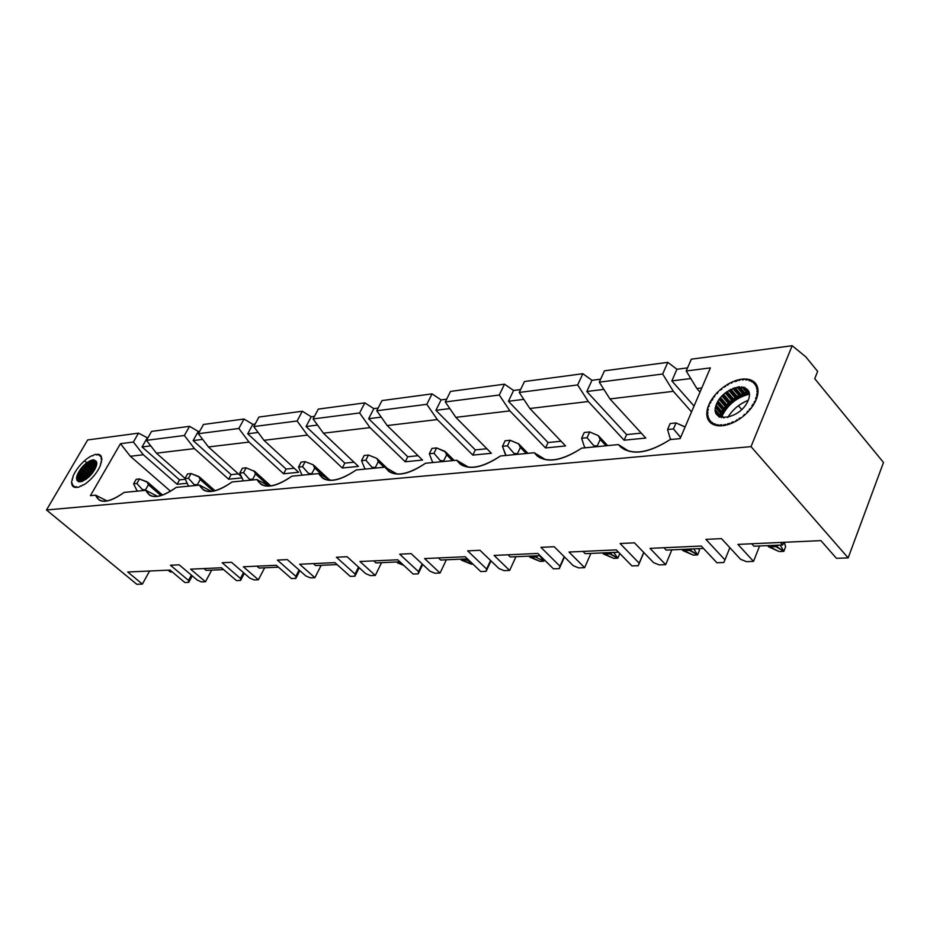 <?xml version="1.0" encoding="UTF-8"?>
<svg xmlns="http://www.w3.org/2000/svg" width="930" height="930" viewBox="0 0 930 930"><rect width="100%" height="100%" fill="white"/><g stroke="black" fill="none" stroke-linecap="round" stroke-linejoin="round"><path stroke-width="1.4" d="M375.964 562.894L373.755 560.871L375.964 562.894L399.958 561.836L375.964 562.894M359.957 561.499L375.29 575.449L381.591 562.638L375.29 575.449L359.957 561.499L397.749 559.79L359.957 561.499M413.153 574.043L397.749 559.79L413.153 574.043L418.209 573.845L418.5 571.625L399.691 554.175L411.118 553.617L429.951 571.183L434.88 573.229L440.053 573.043L446.353 559.79L440.053 573.043L424.603 558.57L440.053 573.043L434.88 573.229L429.951 571.183L411.118 553.617L399.691 554.175L418.5 571.625L418.209 573.845L422.732 564.452L418.209 573.845L413.153 574.043M440.692 560.034L438.472 557.942L440.692 560.034L467.43 558.86L440.692 560.034M465.198 556.733L424.603 558.57L465.198 556.733L480.717 571.532L465.198 556.733M510.256 556.965L508.024 554.792L510.256 556.965L540.074 555.652L510.256 556.965M494.097 555.431L509.652 570.45L515.929 556.721L509.652 570.45L494.097 555.431L537.842 553.443L494.097 555.431M553.443 568.823L537.842 553.443L553.443 568.823L559.302 568.614L559.965 566.196L540.946 547.351L554.21 546.712L573.252 565.684L578.623 567.893L584.633 567.672L590.887 553.408L584.633 567.672L569.021 552.036L584.633 567.672L578.623 567.893L573.252 565.684L554.21 546.712L540.946 547.351L559.965 566.196L559.302 568.614L564.487 556.954L559.302 568.614L553.443 568.823M585.202 553.664L582.959 551.409L585.202 553.664L618.531 552.199L585.202 553.664M616.288 549.897L569.021 552.036L616.288 549.897L631.935 565.917L616.288 549.897M666.194 550.095L663.95 547.735L666.194 550.095L703.51 548.444L666.194 550.095M650.024 548.363L665.671 564.661L671.855 549.839L665.671 564.661L650.024 548.363L701.267 546.05L650.024 548.363M716.902 562.755L701.267 546.05L716.902 562.755L723.784 562.499L724.958 559.872L705.893 539.377L721.494 538.633L740.547 559.267L746.453 561.662L753.521 561.395L759.612 545.968L753.521 561.395L737.909 544.387L753.521 561.395L746.453 561.662L740.547 559.267L721.494 538.633L705.893 539.377L724.958 559.872L723.784 562.499L716.902 562.755M753.974 546.224L751.742 543.759L753.974 546.224L782.676 544.957L780.444 542.469L782.676 544.957L753.974 546.224M820.911 540.632L737.909 544.387L820.911 540.632L836.454 558.314L820.911 540.632M211.424 491.412L199.52 485.111L176.27 487.367C160.32 498.399 150.172 499.387 145.859 490.308L157.554 496.353L145.859 490.308L124.109 492.412C108.868 503.072 99.371 503.99 95.616 495.167L107.066 500.956L95.616 495.167L90.408 495.667L120.47 443.691L133.385 442.041L138.5 433.148L87.664 439.948L46.5 509.989L751.022 446.632L792.174 345.704L691.316 359.189L686.201 370.989L710.381 367.885L680.121 438.611L670.158 439.576L680.121 438.611L710.381 367.885L686.201 370.989L696.872 388.519L700.011 392.111L696.872 388.519L686.201 370.989L691.316 359.189L792.174 345.704L805.74 356.783L817.656 371.372L814.738 378.708L817.656 371.372L805.74 356.783L792.174 345.704L751.022 446.632L848.16 557.884L883.5 462.477L814.738 378.708L883.5 462.477L848.16 557.884L751.022 446.632L46.5 509.989L136.815 584.296L142.395 584.087L127.736 572.008L170.062 570.09L184.861 582.517L188.744 582.366L188.511 580.436L170.446 565.242L179.165 564.824L197.276 580.099L201.496 581.901L205.46 581.75L190.58 569.16L221.468 567.765L236.453 580.599L240.579 580.448L240.452 578.448L222.177 562.743L231.489 562.29L249.786 578.088L254.169 579.936L258.389 579.785L243.358 566.777L276.315 565.289L291.45 578.553L295.856 578.39L295.856 576.321L277.384 560.081L287.324 559.593L305.831 575.937L310.376 577.856L314.886 577.681L321.164 565.301L314.886 577.681L299.681 564.231L314.886 577.681L310.376 577.856L305.831 575.937L287.324 559.593L277.384 560.081L295.856 576.321L295.856 578.39L291.45 578.553L276.315 565.289L243.358 566.777L258.389 579.785L264.655 567.8L258.389 579.785L254.169 579.936L249.786 578.088L231.489 562.29L222.177 562.743L240.452 578.448L240.579 580.448L236.453 580.599L221.468 567.765L190.58 569.16L205.46 581.75L211.68 570.137L205.46 581.75L201.496 581.901L197.276 580.099L179.165 564.824L170.446 565.242L188.511 580.436L188.744 582.366L184.861 582.517L170.062 570.09L127.736 572.008L142.395 584.087L149.602 571.02L142.395 584.087L136.815 584.296L46.5 509.989L87.664 439.948L138.5 433.148L147.812 437.995L138.5 433.148L133.385 442.041L143.313 454.735L130.351 456.281L170.55 491.249L130.351 456.281L143.313 454.735L177.095 484.286L143.313 454.735L133.385 442.041L120.47 443.691L130.351 456.281L120.47 443.691L90.408 495.667L95.616 495.167L99.219 500.073C104.497 503.072 112.797 500.526 124.109 492.412L145.859 490.308L149.579 495.167C155.426 498.492 164.319 495.888 176.27 487.367L199.52 485.111L203.333 489.901C209.727 493.621 219.306 490.982 232.07 481.961L256.982 479.555L260.83 484.216C267.84 488.413 278.198 485.727 291.904 476.172L318.653 473.591L322.489 478.067C330.057 482.844 341.298 480.147 356.213 469.952L385.032 467.162L388.74 471.371C397.273 476.811 409.537 474.102 425.533 463.245L456.653 460.234L460.129 464.058C469.592 470.336 483.03 467.651 500.468 455.991L534.18 452.736L537.249 456.014C547.596 463.349 562.429 460.722 581.727 448.132L618.38 444.587L620.798 447.132C632.388 455.735 648.838 453.212 670.146 439.576M783.711 542.318L782.676 544.957L783.711 542.318M740.094 387.485L738.99 387.612L740.094 387.485M735.258 388.054L733.944 388.205L735.258 388.054M628.785 451.19L618.38 444.587L628.796 451.19M545.433 459.594L534.18 452.736L545.433 459.594M468.418 467.162L456.653 460.234L468.418 467.162M397.052 474.033L385.032 467.162L397.052 474.033M330.766 480.31L318.653 473.591L330.766 480.31M696.872 388.519L701.801 387.938L696.872 388.519M726.551 391.983L732.642 399.051L726.551 391.983M738.397 405.713L741.756 409.607L738.397 405.713M313.084 418.942L359.608 412.967L364.839 402.876L318.304 409.095L313.084 418.942L323.408 433.194L370.012 427.614L405.248 461.78L407.759 456.758L368.64 418.698L373.825 408.63L364.839 402.876L359.608 412.967L370.012 427.614L359.608 412.967L313.084 418.942L318.304 409.095L364.839 402.876L373.825 408.63L368.64 418.698L381.265 417.128L368.64 418.698L407.759 456.758L405.248 461.78L422.511 460.071L387.206 425.556L376.766 410.758L381.998 400.574L376.766 410.758L426.812 404.329L432.043 393.878L381.998 400.574L432.043 393.878L426.812 404.329L437.321 419.57L472.812 455.107L475.323 449.911L435.914 410.316L441.099 399.9L432.043 393.878L441.099 399.9L435.914 410.316L449.829 408.584L435.914 410.316L475.323 449.911L472.812 455.107L491.389 453.282L455.828 417.349L445.296 401.946L450.527 391.402L445.296 401.946L499.282 395.018L504.502 384.183L450.527 391.402L504.502 384.183L499.282 395.018L509.861 410.886L545.561 447.935L548.061 442.552L508.419 401.272L513.593 390.472L504.502 384.183L513.593 390.472L508.419 401.272L523.811 399.354L508.419 401.272L548.061 442.552L545.561 447.935L565.591 445.958L529.856 408.502L519.242 392.448L524.462 381.521L519.242 392.448L577.646 384.939L582.843 373.709L524.462 381.521L582.843 373.709L577.646 384.939L588.295 401.516L624.111 440.192L626.588 434.601L586.818 391.507L591.968 380.3L582.843 373.709L591.968 380.3L586.818 391.507L603.872 389.379L586.818 391.507L626.588 434.601L624.111 440.192L645.78 438.053L609.941 398.924L599.28 382.16L604.465 370.814L599.28 382.16L662.672 374.011L667.81 362.34L604.465 370.814L667.81 362.34L662.672 374.011L673.343 391.332L691.548 411.885L673.343 391.332L662.672 374.011L599.28 382.16L609.941 398.924L673.343 391.332L609.941 398.924L645.78 438.053L624.111 440.192L588.295 401.516L577.646 384.939L519.242 392.448L529.856 408.502L588.295 401.516L529.856 408.502L565.591 445.958L545.561 447.935L509.861 410.886L499.282 395.018L445.296 401.946L455.828 417.349L509.861 410.886L455.828 417.349L491.389 453.282L472.812 455.107L437.321 419.57L426.812 404.329L376.766 410.758L387.206 425.556L437.321 419.57L387.206 425.556L422.511 460.071L405.248 461.78L370.012 427.614L323.408 433.194L313.084 418.942M378.15 408.072L373.825 408.63L378.15 408.072M446.679 399.168L441.099 399.9L446.679 399.168M520.626 389.565L513.593 390.472L520.626 389.565M600.652 379.173L591.968 380.3L600.652 379.173M694.047 406.061L671.844 380.905L676.935 369.257L667.81 362.34L676.935 369.257L671.844 380.905L690.792 378.545L671.844 380.905L694.047 406.061M687.549 367.873L676.935 369.257L687.549 367.873M749.069 392.274C735.584 396.378 725.76 404.655 719.588 417.093M720.773 417.082C726.749 405.003 736.258 397.087 749.301 393.332M418.047 455.712L407.759 456.758L418.047 455.712M486.89 448.737L475.323 449.911L486.89 448.737M561.081 441.227L548.061 442.552L561.081 441.227M641.258 433.113L626.588 434.601L641.258 433.113M269.037 486.076L256.982 479.555L269.037 486.076M358.422 466.395L323.408 433.194L358.422 466.395L342.321 467.988L358.422 466.395M311.225 416.768L306.063 426.51L317.537 425.08L306.063 426.51L344.832 463.128L353.993 462.198L344.832 463.128L342.321 467.988L344.832 463.128L306.063 426.51L311.225 416.768L302.32 411.234L297.112 420.999L307.412 435.101L342.321 467.988L307.412 435.101L297.112 420.999L253.751 426.568L263.957 440.297L307.412 435.101L263.957 440.297L298.623 472.289L283.58 473.777L249.019 442.087L208.425 446.946L241.475 476.706L208.425 446.946L249.019 442.087L283.58 473.777L298.623 472.289L263.957 440.297L253.751 426.568L297.112 420.999L302.32 411.234L258.947 417.035L253.751 426.568L258.947 417.035L302.32 411.234L311.225 416.768L314.468 416.349L311.225 416.768M315.572 565.556L313.387 563.603L315.572 565.556L337.125 564.603L315.572 565.556M334.94 562.627L299.681 564.231L334.94 562.627L350.215 576.379L334.94 562.627M242.009 477.881L228.629 479.194L194.44 448.62L156.414 453.166L185.082 478.38L156.414 453.166L194.44 448.62L228.629 479.194L242.009 477.881M187.186 483.286L177.095 484.286L187.186 483.286M151.578 431.404L189.546 426.324L198.264 431.439L199.694 431.253L198.264 431.439L189.546 426.324L184.384 435.484L194.44 448.62L184.384 435.484L146.463 440.355L156.414 453.166L146.463 440.355L151.578 431.404L146.463 440.355L184.384 435.484L189.546 426.324L151.578 431.404M203.496 424.452L244.032 419.035L252.844 424.347L255.122 424.057L252.844 424.347L247.706 433.775L258.145 432.473L247.706 433.775L286.08 469.069L294.24 468.243L286.08 469.069L283.58 473.777L286.08 469.069L247.706 433.775L252.844 424.347L244.032 419.035L238.847 428.486L249.019 442.087L238.847 428.486L198.334 433.694L208.425 446.946L198.334 433.694L203.496 424.452L198.334 433.694L238.847 428.486L244.032 419.035L203.496 424.452M350.215 576.379L354.935 576.205L355.062 574.054L336.416 557.233L347.064 556.71L365.734 573.647L370.466 575.624L375.29 575.449L370.466 575.624L365.734 573.647L347.064 556.71L336.416 557.233L355.062 574.054L354.935 576.205L359.166 567.684L354.935 576.205L350.215 576.379M480.717 571.532L486.158 571.322L486.623 569.009L467.685 550.886L479.985 550.293L498.933 568.532L504.072 570.66L509.652 570.45L504.072 570.66L498.933 568.532L479.985 550.293L467.685 550.886L486.623 569.009L486.158 571.322L490.994 560.895L486.158 571.322L480.717 571.532M631.935 565.917L638.271 565.673L639.177 563.162L620.101 543.527L634.458 542.829L653.546 562.604L659.161 564.905L665.671 564.661L659.161 564.905L653.546 562.604L634.458 542.829L620.101 543.527L639.177 563.162L638.271 565.673L643.839 552.548L638.271 565.673L631.935 565.917M836.454 558.314L848.16 557.884L836.454 558.314M238.371 473.905L231.105 474.637L228.629 479.194L231.105 474.637L193.149 440.576L198.264 431.439L193.149 440.576L202.67 439.39L193.149 440.576L231.105 474.637L238.371 473.905M185.279 479.276L179.56 479.857L177.095 484.286L179.56 479.857L142.046 446.946L147.114 438.088L142.046 446.946L150.741 445.865L142.046 446.946L179.56 479.857L185.279 479.276M670.158 439.576C646.815 454.224 629.563 455.898 618.38 444.587L581.727 448.132C559.802 462.129 543.957 463.663 534.18 452.736L500.468 455.991C479.799 469.394 465.198 470.801 456.653 460.234L425.533 463.245C406.003 476.09 392.507 477.404 385.032 467.162L356.213 469.952C337.706 482.298 325.186 483.507 318.653 473.591L291.904 476.172C274.327 488.052 262.679 489.18 256.982 479.555L232.07 481.961C215.342 493.4 204.495 494.458 199.52 485.111L211.436 491.412M206.181 570.381L204.042 568.556L206.181 570.381L223.619 569.602L206.181 570.381M259.098 568.044L256.936 566.161L259.098 568.044L278.489 567.184L259.098 568.044M95.22 468.499L85.653 479.531M168.132 570.183L170.26 571.962L172.178 571.88L170.26 571.962L168.132 570.183M422.185 563.94L418.5 571.625L422.185 563.94M490.575 560.488L486.623 569.009L490.575 560.488M564.208 556.675L559.965 566.196L564.208 556.675M643.723 552.432L639.177 563.162L643.723 552.432M729.864 547.689L724.958 559.872L729.864 547.689M715.716 406.387L720.773 412.188L720.308 412.99L721.913 411.769L722.959 410.142L716.949 403.108L722.505 409.502L723.156 408.596L722.959 410.142L716.902 403.202L722.959 410.142L720.773 412.188L715.716 406.387M710.857 402.353L710.311 401.725L708.962 404.445L710.311 401.725L710.915 402.237L708.962 404.445L710.915 402.237L710.311 401.725L710.857 402.353M715.403 411.804L718.658 416.396L720.053 415.245L720.855 413.606L715.461 407.445L720.855 413.606L718.913 415.815L715.403 411.804M756.392 399.156L757.299 396.436L756.392 399.156L755.602 398.796L756.148 397.156L757.299 396.436L756.148 397.156L756.834 397.959L756.148 397.156L755.602 398.796L756.392 399.156M757.706 394.727L756.881 393.762L756.613 395.331L757.532 395.529L757.973 392.937L757.532 395.529L756.613 395.331L756.881 393.762L757.973 392.937L756.881 393.762L757.706 394.727L756.776 394.46M758.043 392.076L757.996 389.67L758.043 392.076L757.02 392.053L757.996 389.67L756.997 390.6L758.055 391.844L756.997 390.6L757.02 392.053L758.043 392.076M757.904 388.891L757.38 386.729L757.904 388.891L756.799 389.031L756.485 387.729L757.38 386.729L756.485 387.729L757.52 388.938L756.485 387.729L756.799 389.031L757.904 388.891M757.136 386.043L756.16 384.183L757.136 386.043L755.985 386.345L755.393 385.229L756.16 384.183L755.393 385.229L755.985 386.345L757.136 386.043M755.753 383.613L754.335 382.102L755.753 383.613L754.579 384.067L753.73 383.16L754.335 382.102L753.73 383.16L754.579 384.067L755.753 383.613M753.788 381.649L751.986 380.521L753.788 381.649L752.626 382.253L751.533 381.567L751.986 380.521L751.533 381.567L752.626 382.253L753.788 381.649M751.312 380.196L749.15 379.475L750.312 380.847L749.15 379.475L751.312 380.196L750.185 380.928L748.883 380.498L749.15 379.475L748.883 380.498L750.185 380.928L751.312 380.196M748.371 379.3L745.918 378.998L746.825 380.068L745.918 378.998L748.371 379.3L745.825 379.963L745.918 378.998L745.825 379.963L748.371 379.3M745.046 378.963L742.361 379.091L743.07 379.928L742.361 379.091L745.046 378.963L742.454 379.975L742.361 379.091L742.454 379.975L745.046 378.963M741.419 379.208L738.571 379.754L739.176 380.451L738.571 379.754L741.419 379.208L738.838 380.533L738.571 379.754L738.838 380.533L741.419 379.208M748.08 391.356L747.418 391.53L743.64 387.101L747.418 391.53L748.08 391.356M737.583 380.01L734.642 380.963L735.165 381.579L734.642 380.963L737.583 380.01L736.851 381.044L735.072 381.614L734.642 380.963L735.072 381.614L736.851 381.044L737.583 380.01M744.384 392.495L743.477 392.844L738.35 386.868L743.477 392.844L744.384 392.495M733.631 381.358L730.654 382.683L733.631 381.358L731.247 383.207L730.654 382.683L731.247 383.207L733.631 381.358M734.921 387.659L740.501 394.169L739.501 394.68L733.805 388.043L739.501 394.68L742.884 393.89L743.477 392.844L742.884 393.89L737.06 387.101L742.884 393.89L741.094 394.692L734.921 387.659M729.643 383.207L726.714 384.892L729.643 383.207L727.458 385.264L726.714 384.892L727.458 385.264L729.643 383.207M730.643 389.449L736.572 396.343L735.595 396.959L729.608 390.007L735.595 396.959L739.083 395.715L739.501 394.68L739.083 395.715L732.817 388.426L739.083 395.715L737.316 396.715L730.643 389.449M725.737 385.508L722.924 387.508L725.737 385.508L725.481 386.52L722.924 387.508L725.481 386.52L725.737 385.508M726.69 391.879L732.794 398.947L731.864 399.656L725.749 392.588L731.864 399.656L735.351 397.97L735.595 396.959L735.351 397.97L728.864 390.449L735.351 397.97L733.654 399.156L726.69 391.879M721.994 388.228L719.355 390.484L721.994 388.228L721.913 389.17L719.355 390.484L721.913 389.17L721.994 388.228M723.121 394.843L729.236 401.9L728.388 402.69L722.285 395.657L728.388 402.69L731.794 400.609L731.864 399.656L731.794 400.609L725.226 393.006L731.794 400.609L729.236 401.9L723.121 394.843M718.495 391.286L716.1 393.739L718.495 391.286L717.158 393.634L716.1 393.739L717.158 393.634L718.495 391.286M720.018 398.249L726.005 405.143L725.237 406.003L719.309 399.179L725.237 406.003L728.492 403.562L721.947 396.017L728.492 403.562L726.005 405.143L720.018 398.249M715.344 394.611L713.24 397.215L715.344 394.611L714.345 396.947L713.24 397.215L714.345 396.947L715.344 394.611M717.472 402.074L723.156 408.596L725.516 406.77L719.134 399.423L725.516 406.77L723.156 408.596L717.472 402.074M712.589 398.11L710.846 400.807L712.589 398.11L713.031 398.761L711.985 400.388L710.846 400.807L711.985 400.388L713.031 398.761L712.589 398.11M708.811 419.802L707.556 418.384L708.462 420.279L707.556 418.384L708.683 418.093L709.218 419.244L708.462 420.279L709.218 419.244L708.683 418.093L707.556 418.384L708.811 419.802M710.195 422.394L708.846 420.86L710.183 422.429L708.846 420.86L709.985 420.418L710.799 421.36L710.183 422.429L710.799 421.36L709.985 420.418L708.846 420.86L710.195 422.394M710.706 422.894L712.45 424.092L710.706 422.894L711.857 422.301L712.903 423.022L712.45 424.092L712.903 423.022L711.857 422.301L710.706 422.894M713.101 424.429L715.217 425.219L713.101 424.429L714.228 423.708L715.496 424.185L715.217 425.219L715.496 424.185L714.228 423.708L713.101 424.429M715.984 425.417L718.402 425.789L715.984 425.417L718.518 424.801L718.402 425.789L718.518 424.801L715.984 425.417M719.274 425.847L721.959 425.777L719.274 425.847L721.878 424.871L721.959 425.777L721.878 424.871L720.262 424.905L719.274 425.847M722.901 425.684L725.772 425.184L722.901 425.684L725.516 424.382L725.772 425.184L725.516 424.382L722.901 425.684M726.772 424.952L729.771 424.022L726.772 424.952L727.527 423.894L729.329 423.336L729.771 424.022L729.329 423.336L727.527 423.894L726.772 424.952M730.794 423.638L733.828 422.313L730.794 423.638L731.387 422.569L733.224 421.767L733.828 422.313L733.224 421.767L733.735 422.36L733.224 421.767L731.387 422.569L730.794 423.638M734.851 421.801L737.862 420.104L734.851 421.801L737.106 419.709L737.862 420.104L737.106 419.709L737.595 420.267L737.106 419.709L734.851 421.801M738.862 419.476L741.756 417.442L738.862 419.476L739.117 418.43L741.756 417.442L739.117 418.43L738.862 419.476M742.71 416.71L745.418 414.408L742.71 416.71L744.419 414.338L745.418 414.408L744.419 414.338L744.884 414.885L744.419 414.338L742.71 416.71M746.302 413.583L748.755 411.06L746.302 413.583L747.662 411.165L748.755 411.06L747.662 411.165L748.15 411.723L747.662 411.165L746.302 413.583M749.545 410.176L751.684 407.503L749.545 410.176L749.243 409.386L751.684 407.503L749.243 409.386L749.545 410.176M752.347 406.584L754.125 403.818L752.347 406.584L751.87 405.922L752.94 404.248L754.125 403.818L752.94 404.248L753.474 404.875L752.94 404.248L751.87 405.922L752.347 406.584M754.649 402.876L756.009 400.098L754.649 402.876L754.009 402.353L756.009 400.098L754.009 402.353L754.649 402.876M709.195 406.073L708.579 405.364L707.649 408.038L708.579 405.364L709.323 405.724L707.649 408.038L709.323 405.724L708.579 405.364L709.195 406.073M708.137 409.77L707.404 408.933L706.916 411.502L707.404 408.933L708.276 409.13L707.986 410.676L706.916 411.502L707.986 410.676L708.276 409.13L707.404 408.933L708.137 409.77M707.788 413.432L706.835 412.339L706.812 414.745L706.835 412.339L707.811 412.385L707.8 413.827L706.812 414.745L707.8 413.827L707.811 412.385L706.835 412.339L707.788 413.432M708.079 416.873L706.893 415.524L707.335 417.698L706.893 415.524L707.951 415.396L708.218 416.71L707.335 417.698L708.218 416.71L707.951 415.396L706.893 415.524L708.079 416.873M358.527 567.102L355.062 574.054L358.527 567.102M73.923 474.358L74.946 472.44L73.923 474.358M73.621 474.998L72.831 476.846L73.621 474.998M72.063 479.194L73.052 477.509L72.063 479.194M71.657 481.333L72.459 479.682L71.657 481.333M71.622 481.833L71.622 483.228L71.622 481.833M71.959 484.809L72.308 483.368L71.959 484.809M72.098 485.169L72.761 484.763L72.656 486.065L72.098 485.169L72.656 486.065L72.761 484.763L72.098 485.169L72.831 485.774L72.098 485.169M73.703 486.936L72.889 486.32L73.563 485.832L73.703 486.936L74.063 486.204L72.889 486.32L73.703 486.936M75.063 487.425L74.016 487.099L75.33 486.716L75.063 487.425L75.33 486.716L74.016 487.099L75.063 487.425M75.458 487.483L76.888 486.832L75.458 487.483M78.632 487.146L77.178 487.448L78.632 487.146M79.143 486.995L80.689 485.902L79.143 486.995M81.305 486.158L82.84 484.856L81.305 486.158M85.362 483.774L83.595 484.925L85.362 483.774M85.967 483.344L87.757 481.949L85.967 483.344M90.117 479.857L88.362 481.449L90.117 479.857M90.71 479.287L92.407 477.532L90.71 479.287M94.546 475.044L92.965 476.916L94.546 475.044M96.488 472.44L95.058 474.393L96.488 472.44M96.941 471.777L98.185 469.813L96.941 471.777M99.591 467.209L98.568 469.15L99.591 467.209M99.905 466.558L100.684 464.698L99.905 466.558M101.416 462.338L100.44 464.035L101.416 462.338M101.789 460.199L101.01 461.85L101.789 460.199M101.823 459.699L101.207 459.06L101.789 458.327L101.823 459.699L101.789 458.327L101.207 459.06L101.823 459.699M101.416 456.77L101.079 458.211L101.416 456.77M99.603 454.724L100.44 455.316L99.743 455.816L99.603 454.724L100.347 455.375L99.603 454.724L99.743 455.816L100.44 455.316L99.603 454.724M98.208 454.293L99.278 454.584L97.941 454.991L98.208 454.293L98.906 454.898L98.208 454.293L97.941 454.991L99.278 454.584L98.208 454.293M97.801 454.247L96.371 454.91L97.801 454.247M101.265 456.432L100.231 456.316L100.672 455.561L101.265 456.432L100.672 455.561L100.231 456.316L101.265 456.432M94.616 454.642L96.069 454.317L94.616 454.642M94.104 454.805L92.582 455.898L94.104 454.805M90.28 456.56L91.965 455.665L90.28 456.56M87.955 458.048L89.699 456.909L87.955 458.048M87.362 458.478L85.607 459.85L87.362 458.478M83.282 461.919L85.014 460.35L83.282 461.919M82.7 462.477L81.038 464.21L82.7 462.477M78.934 466.651L80.492 464.814L78.934 466.651M77.016 469.197L78.422 467.29L77.016 469.197M76.562 469.848L75.33 471.789L76.562 469.848M78.957 471.684C86.99 457.781 102.672 455.828 94.453 469.929C86.269 484.077 70.645 485.681 78.957 471.684M716.53 404.039C724.482 384.601 756.369 380.707 748.15 400.528C739.955 420.465 707.939 423.685 716.53 404.039M299.832 570.648L295.856 578.39L299.832 570.648M244.311 573.357L240.579 580.448L244.311 573.357M192.254 575.868L188.744 582.366L192.254 575.868M96.767 462.954L93.058 459.78L96.767 462.954M96.232 466.058L90.047 460.769L96.232 466.058M88.036 461.931L94.721 467.639L94.128 468.139L87.385 462.384L94.128 468.139L95.778 467.267L94.721 467.639L88.036 461.931M84.77 461.036L93.895 468.825L92.849 469.766L85.711 463.686L92.849 469.766L85.537 463.838L92.407 469.697L91.826 470.255L84.932 464.372L91.826 470.255L94.128 468.139L93.895 468.825L86.827 462.791M83.212 466.058L90.175 471.975L89.629 472.579L82.665 466.662L89.629 472.579L91.686 470.882L84.502 464.768L91.686 470.882L90.687 471.928L83.212 466.058M81.119 468.511L88.071 474.416L87.571 475.044L80.631 469.15L87.571 475.044L89.582 473.138L82.363 467L89.582 473.138L88.071 474.416L81.119 468.511M79.294 471.126L86.165 476.95L85.723 477.613L78.887 471.812L85.723 477.613L87.641 475.532L80.433 469.418L87.641 475.532L86.165 476.95L79.294 471.126M77.818 473.893L84.491 479.543L84.119 480.194L77.516 474.614L84.119 480.194L85.897 477.997L78.794 471.975L85.897 477.997L84.491 479.543L77.818 473.893M76.818 476.799L82.235 481.38L76.818 476.799M76.911 480.287L78.736 481.833L76.911 480.287M72.366 484.228L71.668 483.658L72.366 484.228M243.497 572.659L240.452 578.448L243.497 572.659M299.1 569.997L295.856 576.321L299.1 569.997M191.382 575.124L188.511 580.436L191.382 575.124M685.085 427.021L676.04 422.929L684.864 426.812M680.388 437.263L673.46 428.928L667.566 429.532L670.146 423.545L676.04 422.929L673.46 428.928L680.655 437.379M671.193 439.472L670.112 438.263L671.193 439.472M667.566 429.532L670.112 438.263L667.566 429.532L673.46 428.928L676.04 422.929L670.146 423.545L667.566 429.532M94.802 469.313L86.409 478.985L94.802 469.313M93.698 459.746L96.72 462.326L93.698 459.746M96.708 464.012L92.012 460.001L96.708 464.012M90.71 460.466L96.441 465.372L90.71 460.466M95.953 466.837L89.303 461.152L95.953 466.837M88.118 461.873L95.081 467.825L88.118 461.873M83.479 465.791L90.687 471.928L83.479 465.791M81.433 468.116L88.652 474.242L81.433 468.116M79.631 470.603L86.792 476.683L79.631 470.603M78.132 473.219L85.153 479.159L78.132 473.219M77.051 475.939L83.061 481.031L77.051 475.939M81.608 481.601L76.702 477.462L81.608 481.601M76.62 478.904L80.166 481.903L76.62 478.904M76.76 487.355L76.121 486.832L76.76 487.355M744.918 393.123L747.418 391.53L746.697 392.553L741.745 386.775L746.697 392.553L744.918 393.123L739.466 386.752L744.918 393.123M748.673 392.053L744.779 387.485L748.673 392.053M722.122 415.908L721.448 417.71L722.122 415.908L723.935 417.977L722.122 415.908C727.923 404.469 737.013 397.238 749.382 394.192C737.06 397.098 727.969 404.341 722.122 415.908M735.037 387.624L741.094 394.692L735.037 387.624M730.934 389.298L737.316 396.715L730.934 389.298M727.121 391.588L733.654 399.156L727.121 391.588M723.633 394.367L730.201 401.958L723.633 394.367M720.564 397.563L727.051 405.038L720.564 397.563M718.007 401.144L724.261 408.328L718.007 401.144M716.112 405.12L721.913 411.769L716.112 405.12M715.217 409.723L720.053 415.245L715.217 409.723M719.274 417.093L715.775 413.094L719.274 417.093M712.764 423.348L711.857 422.301L712.764 423.348M715.298 424.917L714.228 423.708L715.298 424.917M718.088 425.766L717.053 424.58L718.088 425.766M721.076 425.835L720.262 424.905L721.076 425.835M724.458 425.452L723.784 424.685L724.458 425.452M728.12 424.568L727.527 423.894L728.12 424.568M731.922 423.185L731.387 422.569L731.922 423.185M752.393 406.526L751.87 405.922L752.393 406.526M585.389 447.772L584.342 446.621L585.389 447.772M600.176 439.46L597.269 445.923L593.782 445.702L597.874 446.563L597.269 445.923L600.176 439.46L606.081 445.772L600.176 439.46L598.316 435.647L589.667 431.95L598.316 435.647M593.782 445.702L587.051 437.716L581.634 438.263L584.342 446.621L581.634 438.263L584.249 432.508L589.667 431.95L587.051 437.716L593.782 445.702M748.232 400.319C739.292 403.946 732.468 409.688 727.748 417.558C732.596 409.549 739.42 403.806 748.232 400.319M302.517 475.149L301.587 474.161L302.517 475.149M314.108 466.046L327.453 478.473M308.969 474.521L308.562 473.475L311.806 473.649L314.735 468.057L323.663 476.369L314.735 468.057L311.806 473.649L312.399 474.195L308.562 473.475L308.958 474.521M375.336 467.476L372.035 467.302L372.419 468.383L372.035 467.302L375.941 468.046L375.336 467.476L378.277 461.687L384.078 467.255L378.277 461.687L375.336 467.476M365.502 469.057L364.548 468.023L365.502 469.057M378.277 461.687L377.034 458.63M443.703 460.838L440.332 460.641L440.704 461.78L440.332 460.641L444.296 461.431L443.703 460.838L446.632 454.84L452.48 460.641L446.632 454.84L443.703 460.838M433.252 462.501L432.264 461.431L433.252 462.501M517.452 453.677L514.034 453.468L514.383 454.642L514.034 453.468L518.057 454.293L517.452 453.677L520.37 447.458L526.264 453.503L520.37 447.458L517.452 453.677M520.37 447.458L518.591 443.796L510.105 440.25L507.478 445.807L502.479 446.319L505.699 454.758M505.316 454.317L502.479 446.319L505.106 440.774L510.105 440.25L518.824 443.994M145.545 489.796L142.476 489.657L142.895 490.598L142.476 489.657L145.545 489.796L146.58 490.68L145.545 489.796L148.416 484.716L160.995 495.597L148.416 484.716L145.545 489.796M137.628 491.098L136.768 490.215L137.628 491.098M148.091 482.868L162.32 495.179M148.079 482.542L147.207 482.042M197.311 484.763L194.184 484.623L194.603 485.588L194.184 484.623L197.892 485.274L197.311 484.763L200.206 479.52L213.33 491.133L200.206 479.52L197.311 484.763M188.976 486.134L188.104 485.216L188.976 486.134M199.787 477.625L214.725 490.842M199.787 477.264L198.939 476.753M252.611 479.392L249.426 479.241L249.833 480.24L249.426 479.241L253.193 479.915L252.611 479.392L255.518 473.986L268.596 485.832L255.518 473.986L252.611 479.392M255.006 472.033L270.374 485.972M254.994 471.615L246.148 467.813L243.532 472.649L249.426 479.241L243.532 472.649L239.801 473.021L242.916 479.868L239.801 473.021L242.416 468.209L246.148 467.813L254.971 471.591M584.249 432.508L581.634 438.263L587.051 437.716L589.667 431.95L584.249 432.508M775.969 546.631L778.829 545.131L775.969 546.631L774.771 545.306L783.816 551.362L780.235 545.061L783.816 551.362L775.969 546.631L769.389 546.921L775.969 546.631M768.192 545.596L769.389 546.921L768.192 545.596M767.308 545.631L779.119 551.56L783.816 551.362L785.641 546.666L784.013 542.306L785.641 546.666L783.816 551.362L779.119 551.56L768.354 546.701M689.607 550.386L692.292 548.944L689.607 550.386L688.409 549.119L697.57 554.919L699.418 550.397L698.686 548.654L699.418 550.397L697.57 554.919L693.734 548.874L697.57 554.919L689.607 550.386L683.527 550.653L689.607 550.386M682.329 549.386L683.527 550.653L682.329 549.386M681.562 549.409L693.222 555.094L697.57 554.919L693.222 555.094L682.643 550.479M609.766 553.862L612.3 552.466L609.766 553.862L608.569 552.629L617.799 558.198L619.682 553.85L619.252 552.932L619.682 553.85L617.799 558.198L613.754 552.408L617.799 558.198L609.766 553.862L604.128 554.106L609.766 553.862M602.931 552.885L604.128 554.106L602.931 552.885M602.268 552.908L613.777 558.36L617.799 558.198L613.777 558.36L603.372 553.955M535.726 557.07L538.133 555.733L535.726 557.07L543.818 561.243L544.41 559.93L543.818 561.243L539.609 555.675L543.818 561.243L535.726 557.07L530.507 557.303L535.726 557.07M529.31 556.128L530.507 557.303L529.31 556.128M528.728 556.152L540.086 561.395L543.818 561.243L540.086 561.395L529.844 557.186M466.895 560.069L468.209 559.604L466.895 560.069L470.638 561.918L466.895 560.069L462.024 560.279L466.895 560.069M460.838 559.151L462.024 560.279L460.838 559.151M460.327 559.174L471.522 564.219L472.986 564.161L461.454 560.174M396.552 561.976L398.191 563.057L401.132 562.929L398.191 563.057L397.005 561.964L403.667 565.266L397.691 562.964M336.951 564.615L338.09 565.58M308.562 473.475L302.517 466.651L298.518 467.058L301.587 474.161L298.518 467.058L301.146 462.071L305.145 461.652L313.119 464.779L305.145 461.652L302.517 466.651L308.562 473.475M314.735 468.057L313.119 464.779M376.603 458.292L368.466 455.037L365.827 460.211L372.035 467.302L365.827 460.211L361.538 460.652L364.548 468.023L361.538 460.652L364.176 455.491L368.466 455.037L376.603 458.292M446.632 454.84L444.9 451.317L436.6 447.923L433.961 453.282L440.332 460.641L433.961 453.282L429.335 453.759L432.264 461.431L429.335 453.759L431.973 448.411L436.6 447.923L445.749 452.061M507.478 445.807L514.034 453.468L507.478 445.807L510.105 440.25L505.106 440.774L502.479 446.319L507.478 445.807M148.416 484.716L146.94 481.752L139.453 478.95L136.873 483.495L142.476 489.657L136.873 483.495L133.606 483.821L136.768 490.215L133.606 483.821L136.175 479.299L139.453 478.95L148.044 482.519M200.206 479.52L198.683 476.462L191.045 473.568L188.441 478.252L194.184 484.623L188.441 478.252L184.954 478.601L188.104 485.216L184.954 478.601L187.546 473.928L191.045 473.568L199.752 477.23M255.518 473.986L253.96 470.824M301.146 462.071L298.518 467.058L302.517 466.651L305.145 461.652L301.146 462.071M364.176 455.491L361.538 460.652L365.827 460.211L368.466 455.037L364.176 455.491M431.973 448.411L429.335 453.759L433.961 453.282L436.6 447.923L431.973 448.411M136.175 479.299L133.606 483.821L136.873 483.495L139.453 478.95L136.175 479.299M187.546 473.928L184.954 478.601L188.441 478.252L191.045 473.568L187.546 473.928M242.416 468.209L239.801 473.021L243.532 472.649L246.148 467.813L242.416 468.209M624.693 449.678L620.798 447.132M540.284 457.932L537.249 456.014M462.489 465.5L460.129 464.058M390.588 472.463L388.74 471.371M323.931 478.892L322.489 478.067M261.969 484.856L260.83 484.216M607.674 445.621L598.525 435.845M755.602 385.59L756.195 386.287M328.709 479.159L313.898 465.36M387.345 468.488L377.266 458.816M454.224 460.466L445.447 451.759M527.938 453.34L518.975 444.133M162.576 495.086L147.951 482.426M215.039 490.761L199.625 477.125M270.769 485.925L254.82 471.452M768.587 546.805L779.119 551.56M784.257 542.295L785.641 546.666M682.829 550.56L693.222 555.094M698.814 548.654L699.418 550.397M619.38 553.059L619.682 553.85M603.512 554.013L613.777 558.36M529.949 557.233L540.086 561.395M461.536 560.209L471.522 564.219M397.749 562.999L403.76 565.347"/></g></svg>

